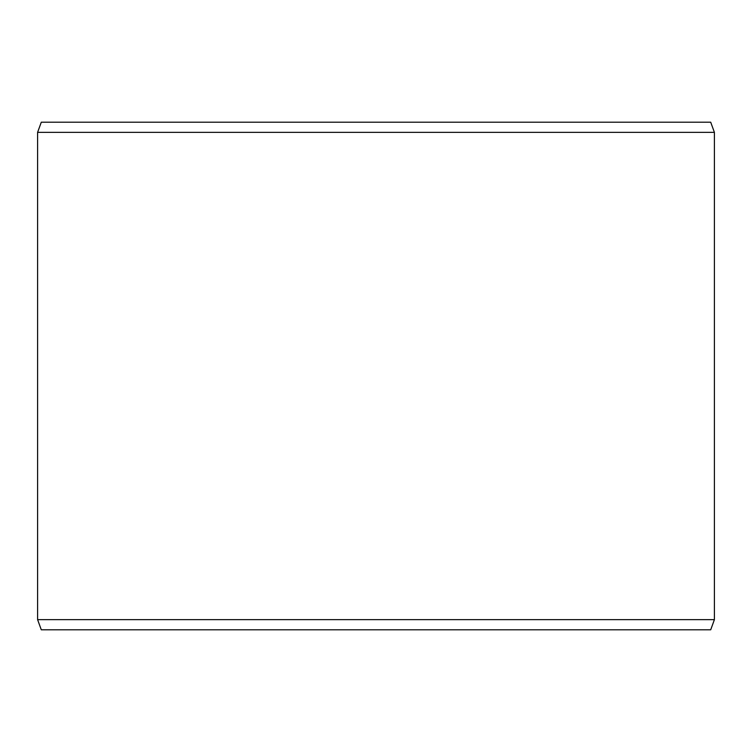 <?xml version="1.0" encoding="UTF-8"?>
<svg xmlns="http://www.w3.org/2000/svg" width="752" height="752" viewBox="0 0 752 752"><rect width="100%" height="100%" fill="white"/><g stroke="black" fill="none" stroke-linecap="round" stroke-linejoin="round"><path stroke-width="1.13" d="M41.294 122.2L710.706 122.2L714.4 132.352L37.6 132.352L41.294 122.2M37.6 619.648L41.294 629.8L710.706 629.8L714.4 619.648L37.6 619.648L37.6 132.352M714.4 619.648L714.4 132.352"/></g></svg>
